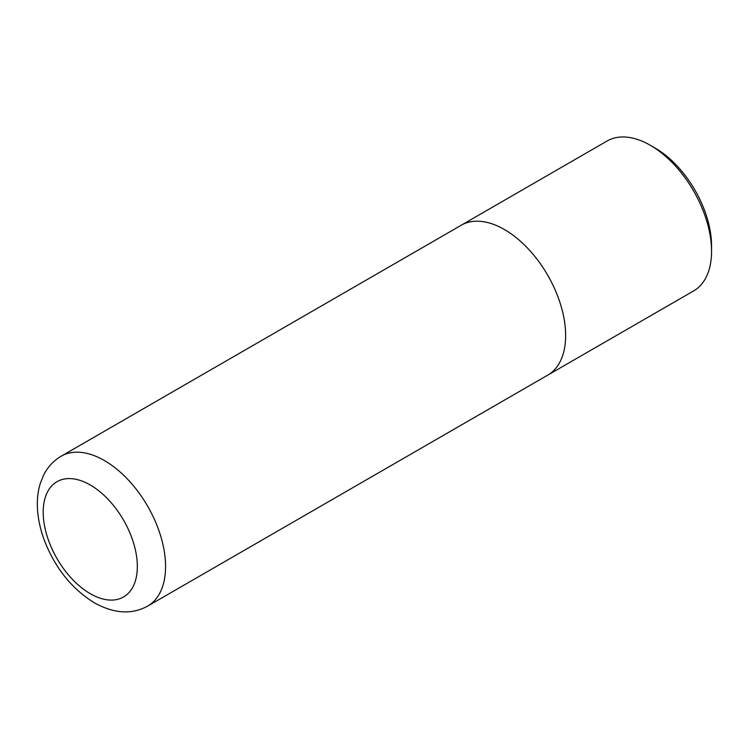 <?xml version="1.0" encoding="UTF-8"?>
<svg xmlns="http://www.w3.org/2000/svg" width="749" height="749" viewBox="0 0 749 749"><rect width="100%" height="100%" fill="white"/><g stroke="black" fill="none" stroke-linecap="round" stroke-linejoin="round"><path stroke-width="1.12" d="M655.066 148.021L650.357 145.306L655.057 148.021A79.89 46.12 60 0 1 655.066 148.021A79.89 46.12 60 0 1 711.55 245.869L711.55 251.299A86.547 49.968 -120 0 0 650.357 145.306L650.357 145.306A86.547 49.968 -120 0 0 607.083 141.018L461.178 225.252A86.547 49.968 60 0 1 504.451 229.54A86.547 49.968 60 0 1 560.982 305.807A86.547 49.968 60 0 1 547.716 375.155A86.547 49.968 60 0 1 546.957 375.586M460.42 225.702A86.547 49.968 60 0 1 461.178 225.252A86.528 49.958 60 0 1 504.451 229.55A86.528 49.958 60 0 1 560.973 305.807A86.528 49.958 60 0 1 547.716 375.146L693.63 290.921A86.547 49.968 -120 0 0 711.55 251.299M104.383 460.532A86.528 49.958 60 0 1 160.913 536.78A86.528 49.958 60 0 1 147.647 606.119C131.777 614.789 114.026 613.693 94.393 602.823C71.773 588.836 55.08 567.985 44.322 540.254C40.296 529.403 38.002 518.72 37.45 508.196C36.991 499.443 37.927 491.213 40.259 483.508L43.676 475.016C47.711 466.992 53.525 460.738 61.118 456.244A86.528 49.958 60 0 1 104.383 460.532M90.264 593.685A66.558 38.433 -120 0 0 137.329 566.506A66.558 38.433 -120 0 0 90.264 484.987A66.558 38.433 -120 0 0 43.199 512.157A66.558 38.433 -120 0 0 90.264 593.685M147.647 606.119L547.716 375.146M61.118 456.244L461.178 225.271"/></g></svg>
